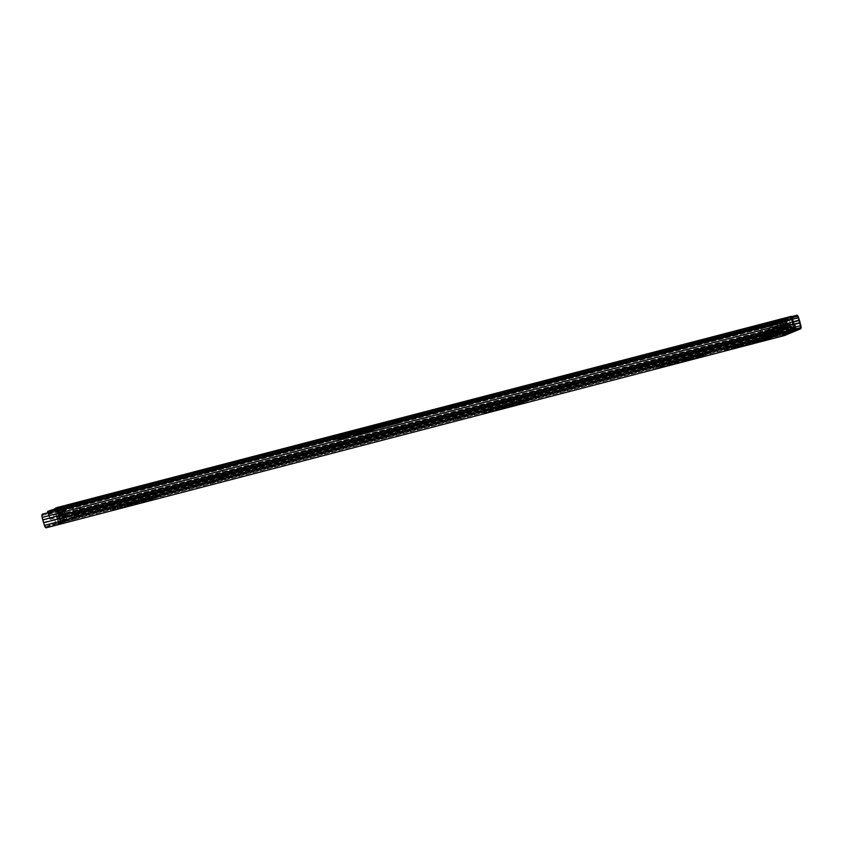 <?xml version="1.0" encoding="UTF-8"?>
<svg xmlns="http://www.w3.org/2000/svg" width="843" height="843" viewBox="0 0 843 843"><rect width="100%" height="100%" fill="white"/><g stroke="black" fill="none" stroke-linecap="round" stroke-linejoin="round"><path stroke-width="0.63" stroke-dasharray="4.21 3.16" d="M78.346 516.97L71.55 518.814L78.346 516.97M78.673 518.108L71.876 519.952L78.673 518.108M386.463 436.727L381.531 438.065L386.463 436.727M386.779 437.865L381.847 439.203L386.779 437.865M460.278 417.496L455.346 418.845L460.278 417.496M460.605 418.634L455.673 419.972L460.605 418.634M112.446 508.614L149.179 499.151L160.128 495.21L121.497 505.105L154.943 496.59L152.362 497.992L112.446 508.614M112.772 509.752L149.496 500.289L160.444 496.337L121.813 506.243L155.27 497.728L152.688 499.13L112.772 509.752M130.075 503.492L139.011 501.111L130.075 503.492M130.402 504.63L139.337 502.249L130.402 504.63M151.118 498.013L144.322 499.867L151.118 498.013M151.445 499.151L144.648 501.005L151.445 499.151M483.682 411.932L520.405 402.469L531.353 398.528L492.723 408.423L527.233 399.635L523.166 401.489L483.682 411.932M483.998 413.07L520.732 403.607L531.68 399.656L493.05 409.561L527.549 400.773L523.492 402.617L483.998 413.07M501.311 406.811L510.247 404.429L501.311 406.811M501.627 407.949L510.563 405.567L501.627 407.949M522.344 401.331L515.547 403.186L522.344 401.331M522.671 402.469L515.874 404.324L522.671 402.469M663.388 364.071L706.782 352.943L700.607 355.335L657.508 366.758L699.321 355.872L710.27 351.931L663.388 364.071M663.715 365.209L707.098 354.071L700.923 356.473L657.825 367.896L699.648 357.01L710.596 353.059L663.715 365.209M666.781 363.723L675.717 361.331L666.781 363.723M667.098 364.85L676.033 362.469L667.098 364.85M700.154 355.029L695.559 356.283L700.154 355.029M700.48 356.157L695.875 357.411L700.48 356.157M691.091 357.39L684.295 359.234L691.091 357.39M691.408 358.528L684.611 360.372L691.408 358.528M730.892 346.494L774.274 335.356L768.099 337.758L725.001 349.181L766.814 338.296L777.773 334.344L730.892 346.494M731.208 347.632L774.591 336.494L768.416 338.897L725.328 350.319L767.141 339.434L778.089 335.482L731.208 347.632M734.274 346.136L743.21 343.754L734.274 346.136M734.601 347.274L743.537 344.892L734.601 347.274M767.657 337.442L763.052 338.696L767.657 337.442M767.973 338.58L763.368 339.834L767.973 338.58M758.584 339.813L751.787 341.657L758.584 339.813M758.911 340.941L752.114 342.795L758.911 340.941M783.2 333.333L782.283 333.691L783.273 333.522M787.541 333.491L782.61 334.829L787.541 333.491M67.725 518.993L68.051 520.131L69.115 519.91L67.83 520.363L67.503 519.235L68.799 518.782L59.821 521.058L60.138 522.186L59.431 522.333L59.105 521.195L59.821 521.058M50.264 525.02L48.778 525.474L49.105 526.612L50.591 526.158L50.264 525.02L60.264 522.239L60.844 523.355L60.517 522.217M48.778 525.474L45.954 526.654A1.77 0.685 -104.6 0 1 45.912 526.664A1.77 0.685 -104.6 0 1 44.827 525.21L43.941 522.196A2.782 1.075 -104.6 0 1 43.341 520.068L42.572 517.265A1.77 0.685 -104.6 0 1 42.73 515.294L781.577 322.774M791.746 316.599L57.893 507.728L58.209 508.866L58.81 508.614A1.77 0.685 -104.6 0 1 58.841 508.603A1.77 0.685 -104.6 0 1 59.937 510.057L60.749 512.839A2.782 1.075 -104.6 0 1 61.349 514.968L62.182 518.002A1.77 0.685 -104.6 0 1 62.024 519.973L59.189 521.153M780.07 335.44L775.813 336.42L775.528 335.398L779.796 334.292A5.912 2.287 75.4 0 0 779.417 333.122L775.149 334.239L774.538 331.278L775.497 333.828A7.092 2.75 -104.6 0 1 775.95 335.219L775.802 336.557L782.041 334.629L776.266 336.357L776.129 337.685L782.357 335.767L776.129 337.685M791.999 331.099L796.266 329.992L791.967 331.109L790.882 329.023A7.092 2.75 -104.6 0 1 790.534 327.579L790.481 324.924L791.019 327.642A5.912 2.287 -104.6 0 0 791.303 328.844L791.672 329.961L795.94 328.854L789.712 330.783L793.189 329.876M68.051 520.131L60.138 522.186M57.893 507.728L58.494 507.475A2.95 1.149 -104.6 0 1 58.546 507.454A2.95 1.149 -104.6 0 1 60.359 509.878L61.044 512.281A3.962 1.538 -104.6 0 1 61.866 515.199L62.614 517.823A2.95 1.149 -104.6 0 1 62.35 521.111L59.516 522.291M49.105 526.612L46.27 527.792M50.591 526.158L60.844 523.355M58.209 508.866L792.336 317.674M43.014 513.903L43.33 515.041M61.044 512.281L799.28 320.013M61.866 515.199L800.102 322.932M66.681 519.162L66.154 518.719L59.547 521.459L59.748 522.049L67.503 519.235L66.112 520.131L65.101 518.993L66.154 518.719L64.869 515.99L63.815 516.264L65.101 518.993L58.494 521.733L59.179 523.008L59.748 522.049M64.869 515.99A2.36 0.917 75.4 0 1 64.353 513.345A1.77 0.685 -104.6 0 0 64.005 511.448A1.77 0.685 -104.6 0 0 63.12 510.563A1.77 0.685 -104.6 0 0 63.077 510.573L57.851 512.744A1.77 0.685 -104.6 0 0 57.566 514.072A1.77 0.685 -104.6 0 0 58.262 515.874A2.36 0.917 75.4 0 1 59.189 518.35L59.547 521.459L58.494 521.733L58.135 518.624A2.36 0.917 75.4 0 0 57.198 516.148A1.77 0.685 -104.6 0 1 56.513 514.346A1.77 0.685 -104.6 0 1 56.797 513.018L62.024 510.847A1.77 0.685 -104.6 0 1 62.066 510.837A1.77 0.685 -104.6 0 1 62.951 511.722A1.77 0.685 -104.6 0 1 63.299 513.619A2.36 0.917 75.4 0 0 63.815 516.264M59.179 523.008L59.895 522.154M59.568 523.25L67.83 520.363L66.565 520.342L66.903 519.246M778.089 336.873L777.762 335.735M782.357 335.767L782.041 334.629M780.397 336.578L780.228 334.113A7.092 2.75 75.4 0 0 779.764 332.722L778.806 330.171L779.417 333.122M795.476 329.044L796.266 329.992M794.306 330.804L793.98 329.666M790.028 331.91L789.712 330.783M779.796 334.292L780.081 335.314M775.149 334.239A5.912 2.287 -104.6 0 1 775.528 335.398M774.538 331.278L778.806 330.171M774.19 331.689L778.458 330.582M789.996 324.861L793.843 323.86M790.481 324.924L794.759 323.807M60.622 523.039L64.437 521.975L58.894 523.745L60.622 523.039L61.012 520.584L59.516 515.294L58.009 513.197L56.492 513.482L64.11 510.911L58.009 513.197M55.88 513.766L66.017 510.552L58.841 512.418L55.754 514.388L58.199 523.029L55.986 523.861L64.542 521.532L62.414 512.713L53.541 515.221L56.038 514.283L58.462 522.945A0.59 0.58 -118.3 0 0 59.189 523.345L59.189 523.345M64.437 521.975L62.224 512.702L64.69 521.332A0.59 0.569 84.7 0 1 64.31 522.059M59.147 523.187L59.01 523.366A0.59 0.569 84.7 0 1 58.462 522.945L60.696 522.007L61.339 522.449L59.147 523.187M60.664 512.101L60.527 514.873L62.024 520.163L61.012 520.584M56.133 513.977L58.894 523.745M59.59 512.786L61.096 514.883L62.593 520.173L62.203 522.618M60.485 523.334L57.714 513.566M62.066 512.08L62.508 512.586L64.721 511.754L67.177 520.416L64.911 521.828L66.913 521.069L65.153 521.395L63.899 519.72L62.593 520.173M64.479 521.965L64.763 521.29M64.11 510.911L66.882 520.679L65.153 521.395M63.604 519.752L62.108 514.462L62.245 511.69M62.024 520.163L63.573 521.806L65.301 521.09L62.53 511.322M60.527 514.873L59.516 515.294M61.096 514.883L62.108 514.462M63.573 521.806L68.841 520.3L69.463 519.436L60.591 521.943L58.325 513.324L56.017 514.283A0.59 0.569 84.7 0 1 56.407 513.556M65.301 521.09L66.882 520.679M64.374 511.121L67.261 520.268L66.586 521.079A0.59 0.58 -118.3 0 0 66.713 521.037L66.713 521.037A0.59 0.58 -118.3 0 0 66.987 520.363L64.553 511.743A0.59 0.569 84.7 0 0 63.847 511.332M67.145 520.89L63.952 511.322L64.721 511.754L67.029 510.805L69.463 519.436L67.008 520.405A0.59 0.569 -95.3 0 1 66.766 521.058M66.987 520.363L66.871 521.122M339.581 436.126L343.965 434.935L339.581 436.126M76.597 504.767L85.28 502.302L76.597 504.767L76.207 503.397M111.518 495.526L116.45 494.177L111.518 495.526M449.003 407.633L453.934 406.284L449.003 407.633M481.574 399.297L490.257 396.821L481.574 399.297L481.184 397.928M718.984 337.316L723.916 335.978L718.984 337.316M751.556 328.981L760.249 326.515L751.556 328.981L751.176 327.611M95.691 499.488L100.623 498.139L93.415 500.457L95.691 499.488L95.428 498.55M466.917 402.796L471.848 401.458L464.641 403.776L466.917 402.796L466.653 401.869M736.898 332.49L741.829 331.141L734.622 333.459L736.898 332.49L736.634 331.552M55.627 509.003L55.807 509.636L61.571 508.139L61.202 506.854M55.807 509.636L791.946 318.296L791.566 317.727L790.428 318.201L790.07 316.936M783.579 321.046A1.18 1.085 -112.6 0 0 783.273 321.078L790.428 318.201M783.273 321.078L783.906 320.909M781.619 328.064L49.495 518.73L50.032 519.383A4.542 1.76 75.4 0 0 48.304 513.398L48.325 512.66L50.654 511.775L50.274 510.405M56.165 508.866L56.555 510.226L50.654 511.775M56.555 510.226L57.282 510.004L56.892 508.635M61.486 506.738L61.866 508.097L57.282 510.004M783.547 319.645A2.603 2.392 -112.6 0 0 782.884 319.718M792.568 319.381A3.13 1.212 -104.6 0 0 793.611 323.059L59.189 514.367A3.13 1.212 -104.6 0 1 58.146 510.331L58.114 509.783L792.557 318.506M59.189 514.367L793.716 323.396L793.611 324.302A4.542 1.76 -104.6 0 1 791.946 318.296M57.503 509.572A4.542 1.76 -104.6 0 0 59.168 515.579L59.273 514.673M56.808 507.623A1.992 0.769 -104.6 0 1 58.114 509.783M47.608 512.713A1.992 0.769 75.4 0 0 47.935 514.009L780.839 323.132M49.495 518.73L49.4 518.434A3.13 1.212 75.4 0 0 48.188 514.462L47.935 514.009M50.032 519.383L781.777 328.802M59.168 515.579L793.611 324.302M48.304 513.398L782.747 322.121M789.796 318.369A1.18 1.085 67.4 0 1 791.177 319.234L784.643 321.942M794.285 325.43L793.021 325.767L791.177 319.234M793.021 325.767A1.77 0.685 -104.6 0 1 792.863 327.727L794.127 327.4M787.615 329.908L792.863 327.727M342.975 435.241L340.309 435.968L342.975 435.241M371.099 427.296L372.237 430.668L356.304 434.967L372.058 430.699L371.099 427.296L336.262 436.99L371.131 428.518L354.376 432.364L401.637 419.74L393.713 421.711L394.387 424.092L396.284 423.671L398.634 423.028L397.959 420.646M370.741 431.226L370.456 430.204L393.354 424.345L392.68 421.964L393.713 421.711M392.68 421.964L369.245 428.023L371.278 427.264L372.058 430.699M343.322 436.495L340.656 437.222L343.312 436.495M356.304 434.967L356.02 433.945L336.515 439.614L339.497 439.045L338.823 436.663M369.919 430.404L369.245 428.023M398.075 420.878L398.75 423.26L402.311 422.122L398.634 423.028M398.75 423.26L352.911 435.431L373.365 430.309L372.69 427.928M371.131 428.518L371.805 430.899L373.365 430.309M371.805 430.899L339.497 439.045M337.874 437.917L346.536 435.557L337.874 437.917M394.387 424.092L393.354 424.345M370.456 430.204L356.02 433.945M346.536 436.874L337.874 439.235L346.536 436.874M342.953 435.251L340.319 435.968L342.953 435.251M345.472 435.936L338.349 437.875L345.472 435.936M345.925 437.528L338.791 439.466L345.925 437.528M388.549 431.3L436.231 418.75L388.549 431.3M388.865 432.438L436.548 419.888L388.865 432.438M502.481 401.974L510.689 399.361L506.959 400.119L462.67 412.132L502.481 401.974L502.797 403.112L511.006 400.499L471.205 410.646L463.429 413.017L466.727 412.512L502.797 403.112M82.466 510.668L74.69 513.039L77.988 512.533L106.555 504.609L82.466 510.668L82.783 511.806L74.574 514.43L106.871 505.747L82.783 511.806M748.942 337.79L756.719 335.419L753.421 335.925L724.643 343.902L748.942 337.79L749.269 338.928L724.969 345.04L753.747 337.063L757.046 336.557L749.269 338.928M775.244 333.522L775.981 333.301L776.308 334.439L775.56 334.66L775.244 333.522L773.948 333.944L772.515 331.531A1.423 0.548 75.4 0 0 771.946 331.088L769.037 331.879L769.364 333.017L763.621 335.103L767.773 334.091L767.625 337.274A1.423 0.548 -104.6 0 1 767.372 338.064L766.139 338.58L766.171 337.369L770.175 336.325L770.502 337.463L766.498 338.507M73.352 509.636A2.761 1.064 75.4 0 0 74.195 513.071L78.483 511.954L76.755 510.805L78.146 508.392L73.352 509.636A4.015 1.56 -104.6 0 0 71.086 505.421L71.265 506.559A2.835 1.096 -104.6 0 1 72.814 509.267A3.941 1.528 75.4 0 0 73.942 513.714A1.675 0.643 -104.6 0 1 73.91 515.937L71.139 517.086L69.6 514.588A1.423 0.548 75.4 0 0 69.031 514.156L64.342 516.095A1.423 0.548 75.4 0 0 64.089 516.885L64.142 519.994L61.36 521.143A1.675 0.643 -104.6 0 1 61.328 521.153A1.675 0.643 -104.6 0 1 60.222 519.414A3.941 1.528 75.4 0 0 58.862 515.062A2.835 1.096 -104.6 0 1 58.715 511.764L777.963 324.45L777.531 323.417A4.015 1.56 -104.6 0 0 777.878 328.433L63.415 514.504L62.603 516.685L63.973 517.992L65.29 517.75A2.95 1.149 75.4 0 1 64.437 514.325M765.096 334.787L764.77 333.649L767.256 333.038A1.423 0.548 75.4 0 0 767.004 333.817L767.088 336.8L765.855 337.421L766.182 338.559M764.77 333.649L764.064 333.796L764.464 334.882M769.037 331.879L764.148 333.744M74.195 513.071A2.856 1.106 -104.6 0 1 74.237 517.065L71.465 518.224A1.423 0.548 -104.6 0 1 71.434 518.234L774.369 335.156A1.423 0.548 -104.6 0 1 774.348 335.166A1.423 0.548 -104.6 0 1 773.779 334.724L772.241 332.237L769.364 333.017M771.714 331.183L772.04 332.311M775.56 334.66L71.434 518.234A1.423 0.548 -104.6 0 1 70.865 517.792L69.326 515.294L772.241 332.237L69.326 515.294L64.669 517.233L64.711 520.342A1.423 0.548 -104.6 0 1 64.458 521.132L61.687 522.281A2.856 1.106 -104.6 0 1 61.634 522.302A2.856 1.106 -104.6 0 1 59.695 519.098L63.973 517.981L62.603 516.685L63.415 514.504L64.943 514.114A2.761 1.064 75.4 0 1 65.269 514.609L63.341 515.115L64.763 514.82L65.396 517.075L65.975 516.833A2.761 1.064 75.4 0 0 65.269 514.609L64.763 514.82M771.946 331.088A1.423 0.548 75.4 0 0 771.914 331.099L69 514.167A1.423 0.548 75.4 0 0 69 514.167L771.946 331.088M767.457 332.953L767.773 334.091M779.406 333.849A1.423 0.548 75.4 0 1 778.837 333.406L777.299 330.909L772.641 332.848L772.683 335.957A1.423 0.548 75.4 0 1 772.43 336.747L771.24 337.242L770.923 336.104L772.156 335.482L772.062 332.5A1.423 0.548 -104.6 0 1 772.314 331.71L776.983 329.782A1.423 0.548 -104.6 0 1 777.004 329.771A1.423 0.548 -104.6 0 1 777.573 330.214L779.111 332.7L780.302 332.205L780.629 333.343L779.438 333.839L783.052 332.89L779.406 333.849A1.423 0.548 75.4 0 0 779.438 333.839M780.629 333.343L779.986 332.258L775.981 333.301M223.669 471.795L224.565 476.632A1.423 0.548 75.4 0 0 224.628 476.853L217.02 479.035L224.628 476.853A1.423 0.548 75.4 0 0 225.429 477.791A1.423 0.548 75.4 0 0 225.46 477.781L219.106 479.446A1.423 0.548 -104.6 0 1 219.106 479.446A1.423 0.548 -104.6 0 1 218.305 478.508A1.423 0.548 -104.6 0 1 218.232 478.276L217.346 473.45A1.18 1.085 67.4 0 1 218.074 472.038L222.289 470.931A1.18 1.085 67.4 0 1 223.669 471.795L225.134 476.653L218.801 478.297L217.346 473.45M776.308 334.439L780.312 333.396M71.086 505.421L790.344 318.096A4.015 1.56 -104.6 0 1 792.61 322.311L79.685 507.992A2.761 1.064 75.4 0 0 79.685 508.624L77.124 509.362L80.19 508.413L80.833 510.658L80.254 510.9A2.761 1.064 75.4 0 0 80.528 511.427L81.255 511.121A2.95 1.149 -104.6 0 0 80.19 507.781L78.146 508.392L80.19 507.781M81.255 511.121L793.453 325.746A2.856 1.106 -104.6 0 1 793.937 327.484M80.19 508.413L79.685 508.624A2.761 1.064 75.4 0 0 80.254 510.9L79.811 511.09A3.941 1.528 75.4 0 1 79.21 508.814M792.61 322.311A2.761 1.064 75.4 0 0 793.453 325.746M779.111 332.7L787.225 330.593L779.111 332.7M786.14 328.844L785.697 328.096A1.423 0.548 75.4 0 0 785.128 327.653A1.423 0.548 75.4 0 0 785.096 327.664L780.439 329.602A1.423 0.548 75.4 0 0 780.186 330.382L780.27 333.364L779.68 333.723L782.841 332.901L780.618 333.817A1.675 0.643 -104.6 0 1 780.586 333.828A1.675 0.643 -104.6 0 1 779.48 332.089A3.941 1.528 75.4 0 0 778.121 327.737A2.835 1.096 -104.6 0 1 777.963 324.45M770.923 336.104L770.175 336.325M213.88 481.321L207.568 482.712L206.672 477.876L208 482.533A1.423 0.548 -104.6 0 1 208.052 482.765L215.671 480.584L208.052 482.765A1.423 0.548 -104.6 0 1 207.873 484.114L215.987 481.722L207.873 484.114M770.502 337.463L771.24 337.242L770.713 335.398L763.642 337.326L780.955 332.595L770.713 335.398M782.262 330.108L780.766 330.741L780.808 333.849A1.423 0.548 -104.6 0 1 780.555 334.629L783.168 334.039L780.945 334.956A2.856 1.106 -104.6 0 1 780.892 334.977A2.856 1.106 -104.6 0 1 778.953 331.773A2.761 1.064 75.4 0 0 777.878 328.433M778.953 331.773L63.973 517.981M59.695 519.098A2.761 1.064 75.4 0 0 58.62 515.758L63.415 514.504M58.62 515.758A4.015 1.56 -104.6 0 1 58.272 510.742L777.531 323.417M65.29 517.75L66.017 517.444A2.761 1.064 75.4 0 0 65.975 516.833L64.353 517.191L63.646 514.957M785.602 329.023L782.989 329.803M780.007 334.861L779.68 333.723M58.272 510.742L58.715 511.764M783.168 334.039L782.841 332.901M790.344 318.096L790.523 319.234A2.835 1.096 -104.6 0 1 792.072 321.942A3.941 1.528 75.4 0 0 793.2 326.389A1.675 0.643 -104.6 0 1 793.474 327.674M71.265 506.559L790.523 319.234M72.814 509.267L792.072 321.942M77.124 509.362L77.735 511.627L79.811 511.09M73.942 513.714L793.2 326.389M77.735 511.627L80.833 510.658M58.862 515.062L778.121 327.737M66.418 516.643A3.941 1.528 75.4 0 0 65.733 514.42M60.222 519.414L779.48 332.089M774.053 334.018L71.139 517.086L774.043 334.018M766.719 332.553L767.035 333.68M767.562 332.332L767.878 333.47M763.305 333.965L763.621 335.103M64.353 517.191L65.396 517.075M209.665 483.366L209.338 482.228M215.987 481.722L215.671 480.584M214.196 482.459A1.423 0.548 75.4 0 0 214.375 481.111A1.423 0.548 75.4 0 0 214.322 480.889L213.005 476.232L213.901 481.058M223.669 478.529L223.342 477.391M217.336 480.173L217.02 479.035M206.672 477.876A1.18 1.085 67.4 0 1 207.41 476.464L211.625 475.368A1.18 1.085 67.4 0 1 213.005 476.232M212.584 476.4A1.18 1.085 -112.6 0 0 211.203 475.547L211.625 475.368M207.41 476.464L211.203 475.547M206.988 476.643A1.18 1.085 -112.6 0 0 206.25 478.055M223.247 471.975A1.18 1.085 -112.6 0 0 221.867 471.111L222.289 470.931M218.074 472.038L221.867 471.111M217.652 472.217A1.18 1.085 -112.6 0 0 216.914 473.618M762.251 334.724L778.121 330.593L778.858 332.49L762.978 336.62L762.251 334.724A3.53 1.37 -104.6 0 1 760.734 332.153A3.53 1.37 -104.6 0 1 760.46 328.854A1.412 0.548 75.4 0 1 760.692 328.528A1.412 0.548 75.4 0 1 761.103 328.738A4.036 1.56 -104.6 0 1 762.409 331.425A4.036 1.56 -104.6 0 1 762.746 334.46L763.484 335.872L764.527 335.44L764.601 330.962L770.628 328.464L784.064 324.924M783.632 328.317L782.999 326.115L780.355 326.958L781.292 330.298L782.23 330.034M782.999 326.115L784.127 325.767L784.443 326.884M786.572 328.717L790.291 327.263L789.712 327.253L788.753 323.849L789.322 323.849L785.602 325.303M788.753 323.849L789.217 327.337L787.615 327.674L786.645 324.27L788.258 323.933L789.712 327.253M786.645 324.27L785.391 324.576M789.375 327.516L787.236 327.832L786.277 324.418L788.416 324.112L789.354 327.558L788.416 324.112L788.932 327.674L786.087 328.37L785.476 325.177M785.465 324.84L787.963 324.27M784.232 325.598L782.557 326.03L784.222 325.546M785.56 325.156L787.257 324.534L785.476 324.892M782.557 326.03L783.811 329.381L787.373 328.37L786.414 324.966L785.571 325.208M784.159 325.303L780.702 326.736L784.253 325.672M785.581 325.25L786.35 324.987M786.277 324.418L785.444 324.766M776.266 327.463L779.88 326.473L776.266 327.463M783.568 325.05L787.056 324.776L785.824 320.424L775.887 323.069L776.951 326.81M775.887 323.069L769.564 324.713L770.628 328.464M769.564 324.713L770.586 324.292L772.683 331.71L773.99 331.51L773.863 329.845A4.036 1.56 -104.6 0 1 772.272 324.102A1.412 0.548 75.4 0 1 772.536 323.607L788.405 319.476A1.412 0.548 -104.6 0 1 788.711 319.581A3.53 1.37 -104.6 0 1 790.112 322.205A3.53 1.37 -104.6 0 1 790.27 325.546L790.481 328.644L786.804 329.255M790.27 325.546L774.39 329.676A3.53 1.37 -104.6 0 0 774.243 326.336A3.53 1.37 -104.6 0 0 772.841 323.712A1.412 0.548 75.4 0 0 772.536 323.607M774.39 329.676L774.78 331.721L790.65 327.59M790.481 328.644L774.612 332.774L774.78 331.721M774.612 332.774L773.147 333.375L770.966 329.845L766.361 331.752L765.044 332.3L765.086 336.726M762.978 336.62L763.642 337.326M763.484 335.872L779.364 331.731L763.484 335.872M764.401 331.699L780.27 327.569L780.355 326.958M787.056 324.776L786.751 324.218M783.189 325.83L784.148 329.234L786.371 328.317M780.702 326.736L781.672 330.14L787.32 328.401M787.236 327.832L781.672 330.14M780.133 327.916L776.519 328.896L780.133 327.916M770.586 324.292L785.824 320.424M773.863 329.845L789.733 325.704A4.036 1.56 -104.6 0 1 788.142 319.971A1.412 0.548 -104.6 0 1 788.405 319.476M789.733 325.704L789.859 327.369L788.837 327.801L772.683 331.71M786.456 320.15L788.563 327.569M781.292 330.298L787.615 327.674M787.847 327.579L788.511 328.812M780.27 327.569L780.397 331.31L763.168 335.525M778.121 330.593A3.53 1.37 -104.6 0 1 776.603 328.022A3.53 1.37 -104.6 0 1 776.329 324.724A1.412 0.548 -104.6 0 1 776.572 324.386A1.412 0.548 -104.6 0 1 776.972 324.608A4.036 1.56 -104.6 0 1 778.279 327.295A4.036 1.56 -104.6 0 1 778.626 330.319L762.746 334.46M765.286 335.988L766.508 335.672L766.298 336.41M766.508 335.672L766.255 331.984L765.044 332.3M766.255 331.984L767.573 331.436L768.437 337.621L765.971 338.644L765.433 336.768M768.205 333.659L764.991 334.566L764.359 332.353L767.573 331.436M773.168 333.375L775.244 332.7L775.781 334.576L773.305 335.598L770.86 330.077L768.584 330.593L769.216 332.816L767.878 333.217L767.256 331.004L768.584 330.593M767.256 331.004L762.873 332.679L763.821 332.427L764.348 334.692L764.991 334.566M764.359 332.353L763.8 332.437M770.86 330.077L772.177 329.529L770.966 329.845M772.177 329.529L773.853 332.627L772.631 332.943M774.39 333.059L773.853 332.627M775.244 332.7L779.659 331.678M784.148 329.234L783.526 329.434M785.255 326.125L771.524 330.614L785.255 326.125L786.266 327.99M778.626 330.319L779.037 331.383M763.621 337.337L779.49 333.206L778.858 332.49M781.061 330.393L780.955 332.595M780.523 331.32L781.05 333.196L778.574 334.228L777.246 330.719L772.978 332.49L773.716 336.241L765.971 338.644M777.457 328.159L779.638 331.689M771.566 335.04L771.524 330.614M762.873 332.679L763.495 334.892L766.909 333.47L766.287 331.257M781.05 333.196L775.781 334.576M779.332 328.58L779.48 330.804M768.437 337.621L773.716 336.241M767.71 333.86L772.978 332.49M769.216 332.816L771.482 332.29M771.977 332.089L777.246 330.719M764.422 334.65L763.495 334.892M766.909 333.47L767.878 333.217M773.305 335.598L778.574 334.228M766.824 334.018L766.203 331.794M763.821 332.427L764.443 334.639M767.857 333.227L767.235 331.014M769.49 330.435L770.112 332.648M766.361 334.207L765.729 331.994M769.954 330.235L770.586 332.458M113.71 509.604L113.394 508.466M120.538 506.769L120.212 505.631M131.782 504.42L131.455 503.282M484.946 412.922L484.62 411.784M491.764 410.088L491.448 408.95M503.008 407.738L502.691 406.6M664.653 365.061L664.337 363.923M657.825 367.896L657.508 366.758M668.478 364.64L668.162 363.502M732.145 347.485L731.829 346.347M725.328 350.319L725.001 349.181M735.981 347.063L735.654 345.925M45.954 526.654L784.116 334.408M62.024 519.973L795.918 328.844M62.35 521.111L800.587 328.844M58.178 522.966L58.494 524.104M42.73 515.294L780.976 323.027M42.572 517.265L780.818 324.998M43.341 520.068L781.587 327.801M43.278 519.72L781.514 327.453M43.941 522.196L782.188 329.929M44.068 522.523L782.304 330.256M44.827 525.21L783.063 332.943M59.937 510.057L792.578 319.244M58.81 508.614L797.046 316.346M60.633 512.512L793.231 321.71M60.749 512.839L793.326 322.047M61.349 514.968L794.78 323.954M61.423 515.315L794.854 324.302M62.182 518.002L795.402 327.052M60.359 509.878L798.595 317.611M58.494 507.475L791.672 316.525L58.546 507.454M62.614 517.823L800.85 325.567M740.091 345.988L739.775 344.85M741.966 345.209L741.65 344.07M737.857 346.283L737.53 345.145M726.603 349.792L726.287 348.654M768.416 338.897L768.099 337.758M769.901 338.443L769.585 337.305M774.591 336.494L774.274 335.356M773.969 336.589L773.642 335.461M733.431 346.958L733.104 345.82M775.244 336.062L774.928 334.924M777.762 335.672L777.436 334.534M773.063 337.621L772.746 336.483M767.141 339.434L766.814 338.296M672.598 363.565L672.271 362.437M674.474 362.785L674.147 361.658M670.364 363.86L670.037 362.722M659.11 367.369L658.783 366.231M700.923 356.473L700.607 355.335M702.409 356.02L702.082 354.892M707.098 354.071L706.782 352.943M706.466 354.176L706.149 353.038M665.928 364.534L665.612 363.396M707.751 353.639L707.425 352.5M710.259 353.249L709.943 352.111M705.57 355.198L705.243 354.06M699.648 357.01L699.321 355.872M58.262 515.874L57.198 516.148M59.189 518.35L58.135 518.624M57.851 512.744L56.797 513.018M63.077 510.573L62.024 510.847M64.353 513.345L63.299 513.619M776.245 336.241L780.513 335.135M775.95 335.219L780.228 334.113M775.497 333.828L779.764 332.722M793.843 329.35L791.166 330.045M791.598 329.866L795.866 328.759M790.882 329.023L794.001 328.212M791.303 328.844L795.581 327.737M794.443 326.568L790.534 327.579M791.019 327.642L795.297 326.536M509.003 405.883L508.677 404.745M507.128 406.663L506.801 405.525M504.883 406.958L504.567 405.82M493.05 409.561L492.723 408.423M528.835 400.235L528.508 399.097M531.343 399.845L531.027 398.707M526.654 401.795L526.327 400.657M520.732 403.607L520.405 402.469M486.221 412.396L485.905 411.258M522.007 403.07L521.68 401.932M523.492 402.617L523.166 401.489M528.182 400.667L527.855 399.54M527.549 400.773L527.233 399.635M137.767 502.565L137.451 501.427M135.892 503.345L135.575 502.207M133.658 503.64L133.342 502.502M121.813 506.243L121.497 505.105M157.599 496.917L157.283 495.789M160.117 496.527L159.791 495.399M155.418 498.476L155.101 497.338M149.496 500.289L149.179 499.151M114.996 509.077L114.669 507.939M149.717 500.025L149.401 498.898M152.688 499.13L152.362 497.992M156.524 497.528L156.197 496.401M155.27 497.728L154.943 496.59M61.539 512.291A0.59 0.569 84.7 0 1 61.644 512.27L62.224 512.702A0.59 0.569 84.7 0 0 61.644 512.27L62.414 512.713L64.858 521.343L64.237 522.217C61.465 523.05 54.995 525.379 55.986 523.861L53.541 515.221L56.312 513.619L58.641 523.535M58.926 523.377L55.849 514.272C55.322 513.819 56.091 513.334 58.167 512.818L60.865 522.597M58.704 512.597A0.59 0.569 84.7 0 0 58.325 513.324L58.167 512.818M60.696 522.007L61.36 522.386L60.591 521.943L58.156 513.313L58.778 512.439C63.689 510.942 68.104 509.446 67.029 510.805L58.156 513.313L60.759 521.965A0.59 0.569 84.7 0 0 61.476 522.365M791.566 317.727L57.124 509.003L791.556 317.737M48.325 512.66L782.768 321.383M49.547 510.626L49.937 511.996M55.512 509.678L55.343 509.077M58.146 510.331L792.589 319.054M48.188 514.462L780.66 323.701M49.4 518.434L781.577 327.748M741.65 331.246L741.26 329.887M739.553 332.121L739.174 330.751M734.811 333.354L734.453 332.089M758.647 326.831L758.331 325.704M756.729 327.632L756.34 326.273M753.484 328.18L753.168 327.095M471.659 401.563L471.279 400.204M469.572 402.438L469.182 401.068M464.83 403.671L464.472 402.406M488.666 397.148L488.339 396.02M486.748 397.949L486.358 396.589M483.492 398.497L483.187 397.411M100.433 498.245L100.043 496.885M98.346 499.119L97.957 497.749M93.594 500.352L93.236 499.088M83.689 502.618L83.362 501.49M81.76 503.419L81.381 502.059M78.515 503.966L78.209 502.881M342.901 434.925L343.575 437.317M396.284 423.671L395.609 421.279M355.051 434.746L354.376 432.364M353.744 435.273L353.069 432.891M342.585 434.735L340.393 435.336L342.585 434.735M342.216 435.441L341.162 435.715L342.216 435.441M343.638 434.461L339.255 435.652L343.638 434.461M392.164 431.922L391.847 430.794M64.342 516.095L767.256 333.038M466.727 412.512L466.411 411.373M78.304 513.672L77.988 512.533M772.336 332.311L69.421 515.368L69.6 514.588L772.515 331.531M773.779 334.724L70.865 517.792L71.044 517.012L773.948 333.944M73.91 515.937L786.962 330.224M74.237 517.065L793.495 329.75M772.062 332.5L780.186 330.382M772.314 331.71L780.439 329.602M772.156 335.482L780.27 333.364M772.114 335.609L780.228 333.491M64.142 519.994L767.046 336.926M61.36 521.143L780.618 333.817M772.43 336.747L780.555 334.629M61.687 522.281L780.945 334.956M64.458 521.132L767.372 338.064M779.016 332.627L787.13 330.519M785.128 327.653L777.004 329.771L785.096 327.664M777.573 330.214L785.697 328.096M772.683 335.957L780.808 333.849M772.641 332.848L780.766 330.741M772.599 332.985L780.723 330.867M778.837 333.406L782.894 332.353M777.394 330.983L785.518 328.875M777.299 330.92L785.423 328.802L777.299 330.909M767.53 334.302L64.626 517.36L64.089 516.885L767.004 333.817M767.625 337.274L64.711 520.342L64.184 519.857L767.088 336.8M64.669 517.233L767.573 334.165M753.421 335.925L753.747 337.063M732.852 341.289L733.178 342.416M728.373 343.143L728.7 344.281M103.141 506.506L102.825 505.368M98.663 508.361L98.346 507.233M208 482.533L214.322 480.889M224.565 476.632L218.232 478.276M218.664 478.107L224.986 476.453M507.275 401.257L506.959 400.119M471.205 410.646L470.889 409.508M432.817 420.646L432.501 419.508M428.339 422.501L428.023 421.374M396.642 430.067L396.326 428.929M781.219 326.641L764.601 330.962M786.709 328.169L785.75 324.766M782.841 325.967L783.811 329.381M787.046 328.454L786.076 325.05M780.502 330.941L764.622 335.071M764.527 335.44L780.397 331.31M761.103 328.738L776.972 324.608M776.329 324.724L760.46 328.854M787.141 329.729L789.048 329.234L787.141 329.739M772.841 323.712L788.711 319.581M788.142 319.971L772.272 324.102M772.947 331.942L788.827 327.801L772.968 331.931M773.99 331.51L789.859 327.369M771.777 334.302L781.166 331.857M786.445 329.35L779.122 331.257M789.944 326.852L774.074 330.983M788.563 327.59L772.694 331.721M78.926 517.96L78.61 516.822M386.969 437.759L386.642 436.621M460.794 418.528L460.468 417.39M112.646 509.825L112.33 508.687M119.474 506.991L119.148 505.853M130.222 504.736L129.896 503.598M151.698 499.003L151.371 497.865M483.871 413.144L483.555 412.006M490.7 410.309L490.384 409.171M501.448 408.054L501.121 406.916M522.923 402.322L522.607 401.184M663.589 365.282L663.262 364.144M656.76 368.117L656.444 366.979M666.918 364.956L666.602 363.818M700.659 356.062L700.333 354.924M691.671 358.38L691.344 357.242M731.081 347.706L730.765 346.568M724.253 350.54L723.937 349.402M734.411 347.379L734.095 346.241M768.152 338.486L767.825 337.348M759.164 340.804L758.837 339.666M787.731 333.385L787.404 332.247M69.115 519.91L68.799 518.782M45.912 526.664L784.159 334.397M58.841 508.603L797.088 316.336M782.61 334.829L782.283 333.691M752.114 342.795L751.787 341.657M763.368 339.834L763.052 338.696M743.537 344.892L743.21 343.754M774.675 336.452L774.359 335.314M778.089 335.482L777.773 334.344M684.611 360.372L684.295 359.234M695.875 357.411L695.559 356.283M676.033 362.469L675.717 361.331M707.182 354.028L706.855 352.89M710.596 353.059L710.27 351.931M59.431 522.333L59.105 521.195M63.12 510.563L62.066 510.837M791.967 331.109L796.235 329.992M515.874 404.324L515.547 403.186M510.563 405.567L510.247 404.429M531.68 399.656L531.353 398.528M528.266 400.625L527.939 399.487M144.648 501.005L144.322 499.867M139.337 502.249L139.011 501.111M160.444 496.337L160.128 495.21M156.693 497.433L156.366 496.306M455.673 419.972L455.346 418.845M381.847 439.203L381.531 438.065M71.876 519.952L71.55 518.814M56.492 513.482L59.221 515.336L60.717 520.616L58.862 523.345M63.762 511.427L62.403 514.43L63.899 519.72L66.913 521.069M58.483 522.934L59.136 523.355M339.034 434.862L339.413 436.221L339.718 434.872C341.552 433.997 342.911 433.829 343.807 434.366L343.575 433.565M74.995 505.094L74.616 503.724M116.45 494.177L116.06 492.818M453.934 406.284L453.545 404.925M479.973 399.624L479.593 398.254M723.916 335.978L723.526 334.608M749.964 329.307L749.575 327.938M741.829 331.141L741.45 329.782M734.622 333.459L734.242 332.1M760.249 326.515L759.859 325.145M718.794 337.421L718.415 336.062M471.848 401.458L471.458 400.098M464.641 403.776L464.251 402.417M490.257 396.821L489.878 395.462M448.813 407.738L448.423 406.368M111.329 495.631L110.939 494.261M100.623 498.139L100.233 496.78M93.415 500.457L93.025 499.098M85.28 502.302L84.901 500.932M61.528 506.706L61.908 508.076M55.29 509.088L55.469 509.699M343.407 436.442L343.059 435.188L343.428 436.432M340.309 435.968L340.656 437.222L340.319 435.968M401.637 419.74L402.311 422.122M352.237 433.049L352.911 435.431M373.502 427.77L374.187 430.162M335.841 437.232L336.515 439.614M337.548 438.097L337.874 439.235M346.536 435.557L346.852 436.695M340.393 435.336L339.834 434.904L342.922 434.04L342.279 435.42L340.393 435.336M338.349 437.875L338.791 439.466M345.735 435.778L346.188 437.369M388.433 432.691L388.117 431.553M462.997 413.27L462.67 412.132M74.574 514.43L74.258 513.292M61.634 522.302L780.892 334.977M61.328 521.153L780.586 333.828M764.38 334.934L764.064 333.796M780.671 333.322L780.344 332.184M766.139 338.58L765.813 337.442M757.151 335.166L757.478 336.304M724.643 343.902L724.969 345.04M63.973 517.36L63.341 515.115M106.871 505.747L106.555 504.609M511.006 400.499L510.689 399.361M436.548 419.888L436.231 418.75M790.291 327.263L789.322 323.849M788.216 327.938L787.257 324.534M780.27 327.843L779.88 326.473M776.519 328.896L776.129 327.537M773.147 333.375L774.359 333.059M786.087 328.37L785.202 325.261M787.373 328.37L786.414 324.966M760.692 328.528L776.572 324.386M764.348 334.692L763.726 332.479"/><path stroke-width="1.26" d="M783.273 333.522L787.404 332.247L783.2 333.333M791.746 316.599L796.129 315.461L796.456 316.599L797.046 316.346A1.77 0.685 -104.6 0 1 797.088 316.336A1.77 0.685 -104.6 0 1 798.173 317.79L798.995 320.572A2.782 1.075 -104.6 0 1 799.596 322.7L800.428 325.735A1.77 0.685 -104.6 0 1 800.27 327.706L784.19 334.386A1.77 0.685 -104.6 0 1 784.159 334.397A1.77 0.685 -104.6 0 1 783.063 332.943L782.188 329.929A2.782 1.075 -104.6 0 1 781.587 327.801L780.818 324.998A1.77 0.685 -104.6 0 1 780.976 323.027L781.577 322.774L781.25 321.636L42.413 514.156L781.25 321.636M795.476 329.044L795.581 327.737A5.912 2.287 75.4 0 1 795.297 326.536L794.759 323.807L794.812 326.473A7.092 2.75 75.4 0 0 795.149 327.906L795.476 329.044L793.189 329.876M796.129 315.461L796.73 315.208A2.95 1.149 -104.6 0 1 796.793 315.198A2.95 1.149 -104.6 0 1 798.595 317.611L799.28 320.013A3.962 1.538 -104.6 0 1 800.102 322.932L800.85 325.567A2.95 1.149 -104.6 0 1 800.587 328.844L784.506 335.525A2.95 1.149 -104.6 0 1 784.454 335.546A2.95 1.149 -104.6 0 1 782.641 333.122L781.893 330.498A3.962 1.538 -104.6 0 1 781.071 327.579L780.386 325.177A2.95 1.149 -104.6 0 1 780.65 321.889M792.336 317.674L796.456 316.599M784.39 335.556L46.27 527.792A2.95 1.149 -104.6 0 1 46.207 527.802A2.95 1.149 -104.6 0 1 44.405 525.389L43.657 522.765A3.962 1.538 -104.6 0 1 42.835 519.836L42.15 517.433A2.95 1.149 -104.6 0 1 42.413 514.156M42.835 519.836L781.071 327.579M43.657 522.765L781.893 330.498M343.417 433.66L339.034 434.862L343.417 433.66M74.795 503.619L84.901 500.932L74.795 503.619M115.881 492.923L110.939 494.261L115.881 492.923M453.355 405.03L448.423 406.368L453.355 405.03M479.772 398.149L489.878 395.462L479.772 398.149M723.347 334.713L718.415 336.062L723.347 334.713M749.764 327.832L759.859 325.145L749.764 327.832M95.301 498.118L100.233 496.78L95.428 498.55M466.527 401.437L471.458 400.098L466.653 401.869M736.519 331.12L741.45 329.782L736.634 331.552M55.343 509.077L55.132 508.34L56.723 507.644A1.992 0.769 -104.6 0 1 56.766 507.634A1.992 0.769 -104.6 0 1 56.808 507.623M55.122 508.318L61.486 506.738L47.946 511.301A1.992 0.769 75.4 0 0 47.608 512.713M791.177 316.367A1.992 0.769 -104.6 0 1 791.208 316.357L56.766 507.634L791.177 316.367L782.388 320.024A1.992 0.769 -104.6 0 0 782.378 322.732L782.631 323.185A3.13 1.212 -104.6 0 1 783.842 327.147L781.619 328.064M783.579 321.046A1.18 1.085 -112.6 0 1 784.643 321.942L786.498 328.475L787.762 328.138L785.908 321.615A2.603 2.392 -112.6 0 0 783.547 319.645L783.906 320.909L782.747 322.121A4.542 1.76 -104.6 0 1 784.475 328.106L783.937 327.453M789.406 317A2.603 2.392 67.4 0 1 790.07 316.936L790.039 316.842M781.777 328.802L784.475 328.106M791.208 316.357A1.992 0.769 -104.6 0 1 792.557 318.506L792.589 319.054A3.13 1.212 -104.6 0 0 792.568 319.381M790.07 316.936A2.603 2.392 67.4 0 1 792.441 318.896L794.285 325.43A1.77 0.685 75.4 0 1 794.127 327.4L788.879 329.581A1.77 0.685 75.4 0 1 788.848 329.592L787.583 329.919A1.77 0.685 -104.6 0 1 786.498 328.475M787.762 328.138A1.77 0.685 75.4 0 0 788.848 329.592M788.806 329.602L787.615 329.908A1.77 0.685 -104.6 0 1 787.583 329.919M793.474 327.674A1.675 0.643 -104.6 0 1 793.168 328.612L787.225 330.593L786.14 328.844M793.937 327.484A2.856 1.106 -104.6 0 1 793.495 329.75L787.552 331.721A1.423 0.548 -104.6 0 1 787.531 331.731A1.423 0.548 -104.6 0 1 786.962 331.288L785.602 329.023M782.989 329.803L782.262 330.108M788.11 331.489L787.784 330.361M791.271 330.667L790.945 329.529M785.602 325.303L784.264 325.725M784.064 324.924L785.391 324.576M784.222 325.546L785.56 325.156M785.571 325.208L784.232 325.598M784.253 325.672L785.581 325.25M785.444 324.766L784.159 325.303M784.443 326.884L785.096 329.181L786.572 328.717M782.23 330.034L785.096 329.181M783.969 329.518L783.632 328.317M795.918 328.844L800.27 327.706M792.578 319.244L798.173 317.79M793.231 321.71L798.869 320.245M793.326 322.047L798.995 320.572M794.78 323.954L799.596 322.7M794.854 324.302L799.659 323.048M795.402 327.052L800.428 325.735M42.15 517.433L780.386 325.177M44.405 525.389L782.641 333.122M795.444 328.928L793.843 329.35M794.001 328.212L795.149 327.906M47.946 511.301L782.388 320.024M780.66 323.701L782.631 323.185M781.577 327.748L783.842 327.147M780.839 323.132L782.378 322.732M785.908 321.615L792.441 318.896M55.427 508.266L55.627 509.003M786.962 330.224L793.168 328.612M783.052 332.89L787.499 331.742L783.052 332.901M782.894 332.353L786.962 331.288M46.207 527.802L784.454 335.546M55.08 508.34L55.29 509.088"/></g></svg>
